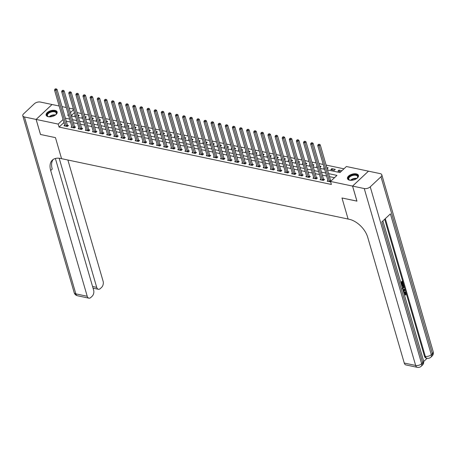 <?xml version="1.0" encoding="UTF-8"?>
<svg xmlns="http://www.w3.org/2000/svg" width="456" height="456" viewBox="0 0 456 456"><rect width="100%" height="100%" fill="white"/><g stroke="black" fill="none" stroke-linecap="round" stroke-linejoin="round"><path stroke-width="0.68" d="M349.615 180.183A5.728 2.987 163.8 0 1 347.466 178.632A5.728 2.987 163.8 0 1 350.122 174.984A5.728 2.987 163.8 0 1 356.318 173.89A5.728 2.987 163.8 0 1 358.467 175.435A5.728 2.987 163.8 0 1 355.817 179.088A5.728 2.987 163.8 0 1 349.615 180.183M48.285 116.707A5.728 2.987 163.8 0 1 46.136 115.157A5.728 2.987 163.8 0 1 48.792 111.509A5.728 2.987 163.8 0 1 54.994 110.415A5.728 2.987 163.8 0 1 57.137 111.965A5.728 2.987 163.8 0 1 54.486 115.613A5.728 2.987 163.8 0 1 48.285 116.707M36.115 119.432L52.024 104.504L40.356 102.047A4.406 2.297 -16.2 0 0 34.36 103.746L23.615 113.835A4.406 2.297 -16.2 0 0 22.8 115.778A4.406 2.297 -16.2 0 0 24.453 116.97L36.115 119.432L40.487 134.474L55.455 137.626L40.516 134.48L36.144 119.438L52.052 104.509L59.149 106.003M62.033 106.613L66.262 107.502M69.147 108.112L73.376 109.001M343.949 168.823L326.108 165.061M323.224 164.456L318.995 163.561M316.111 162.957L311.881 162.068M309.003 161.458L304.768 160.569M301.889 159.959L297.654 159.07M294.775 158.46L290.54 157.571M287.662 156.961L283.427 156.072M280.548 155.467L276.313 154.573M273.435 153.968L269.2 153.073M266.321 152.469L262.086 151.574M259.207 150.97L254.972 150.075M252.094 149.471L247.859 148.582M244.98 147.972L240.745 147.083M237.867 146.473L233.632 145.584M230.753 144.974L226.518 144.085M223.639 143.48L219.404 142.585M216.526 141.981L212.291 141.086M209.412 140.482L205.177 139.587M202.299 138.983L198.064 138.088M195.185 137.484L190.95 136.589M188.071 135.985L183.836 135.096M180.958 134.486L176.723 133.597M173.844 132.987L169.609 132.097M166.731 131.488L162.496 130.598M159.617 129.994L155.382 129.099M152.504 128.495L148.268 127.6M145.39 126.996L141.155 126.101M138.276 125.497L134.041 124.602M131.163 123.998L126.928 123.109M124.049 122.499L119.814 121.609M116.935 121L112.7 120.11M109.822 119.5L105.587 118.611M102.708 118.001L98.473 117.112M95.595 116.508L91.36 115.613M88.481 115.009L84.246 114.114M81.367 113.51L77.132 112.615M327.528 169.945L339.959 172.567L346.406 166.514L368.459 171.16L352.556 186.088L330.503 181.442L336.95 175.389L328.594 173.628M74.442 112.66L71.318 115.596M75.189 115.231L74.704 115.687L75.36 115.824M78.21 116.32L79.196 115.396L77.856 115.117M82.302 116.73L81.818 117.186L82.473 117.323M85.323 117.819L86.309 116.896L84.97 116.616M89.416 118.229L88.931 118.685L89.587 118.822M92.437 119.318L93.423 118.395L92.084 118.115M96.529 119.728L96.045 120.184L96.7 120.321M99.55 120.817L100.537 119.894L99.197 119.609M103.643 121.228L103.159 121.678L103.814 121.82M106.664 122.316L107.65 121.393L106.311 121.108M110.757 122.727L110.272 123.177L110.928 123.319M113.778 123.815L114.764 122.892L113.424 122.607M117.87 124.226L117.386 124.676L118.041 124.813M120.891 125.314L121.877 124.385L120.538 124.106M124.984 125.719L124.499 126.175L125.155 126.312M128.005 126.814L128.991 125.884L127.651 125.605M132.097 127.218L131.613 127.674L132.268 127.811M135.118 128.313L136.105 127.384L134.765 127.104M139.211 128.717L138.727 129.173L139.382 129.31M142.232 129.806L143.218 128.883L141.879 128.603M146.325 130.216L145.84 130.672L146.496 130.809M149.346 131.305L150.332 130.382L148.992 130.102M153.438 131.716L152.954 132.172L153.609 132.308M156.459 132.804L157.445 131.881L156.106 131.602M160.552 133.215L160.067 133.671L160.723 133.807M163.573 134.303L164.559 133.38L163.22 133.095M167.665 134.714L167.181 135.164L167.836 135.307M170.686 135.802L171.673 134.879L170.333 134.594M174.779 136.213L174.295 136.663L174.95 136.806M177.8 137.302L178.786 136.378L177.447 136.093M181.893 137.712L181.408 138.162L182.064 138.299M184.914 138.801L185.9 137.872L184.56 137.592M189.006 139.205L188.522 139.661L189.177 139.798M192.027 140.3L193.013 139.371L191.674 139.091M196.12 140.704L195.635 141.16L196.291 141.297M199.141 141.793L200.127 140.87L198.787 140.59M203.233 142.204L202.749 142.66L203.404 142.796M206.255 143.292L207.241 142.369L205.901 142.09M210.347 143.703L209.863 144.159L210.518 144.296M213.368 144.791L214.354 143.868L213.015 143.589M217.461 145.202L216.976 145.658L217.632 145.795M220.482 146.29L221.468 145.367L220.128 145.088M224.574 146.701L224.09 147.157L224.745 147.294M227.595 147.79L228.576 146.866L227.242 146.581M231.688 148.2L231.203 148.65L231.859 148.793M234.709 149.289L235.689 148.365L234.355 148.08M238.801 149.699L238.317 150.149L238.972 150.292M241.822 150.788L242.803 149.864L241.469 149.579M245.915 151.192L245.431 151.648L246.086 151.785M248.936 152.287L249.916 151.358L248.583 151.078M253.029 152.692L252.544 153.148L253.2 153.284M256.05 153.786L257.03 152.857L255.696 152.578M260.142 154.191L259.658 154.647L260.313 154.784M263.163 155.279L264.144 154.356L262.81 154.077M267.256 155.69L266.771 156.146L267.427 156.283M270.277 156.778L271.257 155.855L269.923 155.576M274.37 157.189L273.885 157.645L274.54 157.782M277.39 158.278L278.371 157.354L277.037 157.075M281.483 158.688L280.999 159.144L281.654 159.281M284.504 159.777L285.484 158.853L284.151 158.568M288.597 160.187L288.112 160.637L288.768 160.78M291.618 161.276L292.598 160.352L291.264 160.067M295.71 161.686L295.226 162.136L295.881 162.279M298.731 162.775L299.712 161.851L298.378 161.566M302.824 163.185L302.339 163.636L302.995 163.772M305.845 164.274L306.825 163.345L305.491 163.066M309.938 164.679L309.453 165.135L310.108 165.271M312.958 165.773L313.939 164.844L312.605 164.565M317.051 166.178L316.567 166.634L317.222 166.771M320.072 167.266L321.052 166.343L319.719 166.064M324.165 167.677L323.68 168.133L324.336 168.27M327.186 168.766L328.166 167.842L326.832 167.563M330.794 169.632L334.208 170.35L335.28 169.341L331.865 168.623L330.794 169.632M341.909 170.738L338.979 170.122L337.907 171.131L340.837 171.747M63.948 122.516L59.075 127.087L331.381 184.452L330.503 181.442M334.493 177.697L329.471 176.637M326.587 176.033L322.358 175.138M319.474 174.534L315.244 173.639M312.366 173.035L308.131 172.14M305.252 171.536L301.017 170.647M298.138 170.037L293.903 169.147M291.025 168.538L286.79 167.648M283.911 167.038L279.676 166.149M276.798 165.545L272.563 164.65M269.684 164.046L265.449 163.151M262.57 162.547L258.335 161.652M255.457 161.048L251.222 160.153M248.343 159.549L244.108 158.654M241.23 158.05L236.995 157.16M234.116 156.55L229.881 155.661M227.002 155.051L222.767 154.162M219.889 153.552L215.654 152.663M212.775 152.059L208.54 151.164M205.662 150.56L201.427 149.665M198.548 149.061L194.313 148.166M191.434 147.562L187.199 146.667M184.321 146.062L180.086 145.173M177.207 144.563L172.972 143.674M170.094 143.064L165.859 142.175M162.98 141.565L158.745 140.676M155.866 140.066L151.631 139.177M148.753 138.573L144.518 137.678M141.639 137.074L137.404 136.179M134.526 135.574L130.291 134.68M127.412 134.075L123.177 133.18M120.298 132.576L116.063 131.687M113.185 131.077L108.95 130.188M106.071 129.578L101.836 128.689M98.958 128.079L94.723 127.19M91.844 126.586L87.609 125.691M84.73 125.086L80.495 124.192M77.617 123.587L73.382 122.692M70.503 122.088L66.268 121.193M64.695 125.081L63.96 125.77L67.374 126.494L68.451 125.485L67.522 125.286M71.809 126.58L71.073 127.27L74.488 127.988L75.565 126.979L74.636 126.785M78.922 128.079L78.187 128.769L81.601 129.487L82.678 128.478L81.749 128.284M86.036 129.578L85.3 130.268L88.715 130.986L89.792 129.977L88.863 129.783M93.149 131.077L92.414 131.767L95.828 132.485L96.9 131.476L95.977 131.282M100.263 132.576L99.528 133.266L102.942 133.984L104.014 132.975L103.09 132.781M107.377 134.075L106.641 134.765L110.056 135.483L111.127 134.474L110.204 134.281M114.49 135.574L113.755 136.264L117.169 136.982L118.241 135.974L117.317 135.78M121.604 137.068L120.868 137.758L124.283 138.481L125.354 137.473L124.431 137.273M128.717 138.567L127.982 139.257L131.396 139.975L132.468 138.972L131.545 138.772M135.831 140.066L135.096 140.756L138.51 141.474L139.582 140.465L138.658 140.271M142.945 141.565L142.209 142.255L145.624 142.973L146.695 141.964L145.772 141.77M150.058 143.064L149.323 143.754L152.737 144.472L153.809 143.463L152.885 143.269M157.172 144.563L156.436 145.253L159.851 145.971L160.922 144.962L159.999 144.769M164.285 146.062L163.55 146.752L166.964 147.47L168.036 146.461L167.113 146.268M171.399 147.562L170.664 148.251L174.078 148.97L175.15 147.961L174.226 147.767M178.513 149.061L177.777 149.75L181.192 150.469L182.263 149.46L181.34 149.266M185.626 150.554L184.891 151.244L188.305 151.968L189.377 150.959L188.453 150.759M192.74 152.053L192.005 152.743L195.419 153.461L196.49 152.458L195.567 152.258M199.853 153.552L199.118 154.242L202.532 154.96L203.604 153.951L202.681 153.757M206.967 155.051L206.232 155.741L209.646 156.459L210.718 155.45L209.794 155.257M214.081 156.55L213.345 157.24L216.76 157.958L217.831 156.95L216.908 156.756M221.194 158.05L220.459 158.739L223.873 159.457L224.945 158.449L224.021 158.255M228.308 159.549L227.572 160.238L230.987 160.957L232.058 159.948L231.135 159.754M235.421 161.048L234.686 161.737L238.1 162.456L239.172 161.447L238.249 161.253M242.535 162.541L241.8 163.231L245.214 163.955L246.286 162.946L245.362 162.746M249.649 164.04L248.913 164.73L252.328 165.454L253.399 164.445L252.476 164.245M256.762 165.539L256.027 166.229L259.441 166.947L260.513 165.938L259.589 165.745M263.876 167.038L263.14 167.728L266.555 168.446L267.626 167.437L266.703 167.244M270.989 168.538L270.254 169.227L273.668 169.945L274.74 168.937L273.817 168.743M278.103 170.037L277.368 170.726L280.782 171.445L281.854 170.436L280.93 170.242M285.217 171.536L284.481 172.225L287.896 172.944L288.967 171.935L288.044 171.741M292.33 173.035L291.595 173.725L295.009 174.443L296.081 173.434L295.157 173.24M299.444 174.534L298.708 175.224L302.123 175.942L303.194 174.933L302.271 174.739M306.557 176.027L305.822 176.717L309.236 177.441L310.308 176.432L309.385 176.233M313.671 177.526L312.936 178.216L316.35 178.934L317.422 177.931L316.498 177.732M320.785 179.026L320.049 179.715L323.464 180.433L324.535 179.425L323.612 179.231M327.898 180.525L327.163 181.214L330.634 181.881M331.164 180.821L330.725 180.73M356.951 201.107L341.989 197.984L348.105 219.04L60.551 158.466A18.354 10.944 -133.2 0 0 52.354 160.124A18.354 10.944 -133.2 0 0 50.69 170.515L87.227 296.269A4.406 2.69 101.9 0 0 88.897 298.156A4.406 2.69 101.9 0 0 90.852 297.454L92.123 296.263A4.406 2.69 101.9 0 0 93.651 290.233L55.375 158.483M356.928 201.13L352.556 186.088M59.075 127.087L58.197 124.083L36.144 119.438M55.455 137.626L61.571 158.682L55.455 137.626M63.076 119.506L58.197 124.083M325.715 173.023L321.48 172.129M318.601 171.524L314.366 170.635M311.488 170.025L307.253 169.136M304.374 168.526L300.139 167.637M297.261 167.027L293.026 166.138M290.147 165.528L285.912 164.639M283.034 164.035L278.798 163.14M275.92 162.535L271.685 161.641M268.806 161.036L264.571 160.141M261.693 159.537L257.458 158.642M254.579 158.038L250.344 157.149M247.465 156.539L243.23 155.65M240.352 155.04L236.117 154.151M233.238 153.541L229.003 152.652M226.125 152.047L221.89 151.153M219.011 150.548L214.776 149.653M211.897 149.049L207.662 148.154M204.784 147.55L200.549 146.655M197.67 146.051L193.435 145.162M190.557 144.552L186.322 143.663M183.443 143.053L179.208 142.164M176.329 141.554L172.094 140.665M169.216 140.055L164.986 139.165M162.102 138.561L157.873 137.666M154.989 137.062L150.759 136.167M147.875 135.563L143.646 134.668M140.761 134.064L136.532 133.169M133.648 132.565L129.418 131.676M126.534 131.066L122.305 130.177M119.421 129.567L115.191 128.677M112.307 128.068L108.078 127.178M105.194 126.569L100.964 125.679M98.08 125.075L93.85 124.18M90.966 123.576L86.737 122.681M83.853 122.077L79.623 121.182M76.739 120.578L72.51 119.683M69.626 119.079L65.396 118.189M68.32 114.581L67.653 115.208L68.56 115.396M71.438 116.001L75.673 116.896M78.552 117.5L82.787 118.395M85.665 118.999L89.9 119.894M92.779 120.498L97.014 121.387M99.892 121.997L104.128 122.886M107.006 123.496L111.241 124.385M114.12 124.995L118.355 125.884M121.233 126.494L125.468 127.384M128.347 127.988L132.582 128.883M135.46 129.487L139.696 130.382M142.574 130.986L146.809 131.881M149.688 132.485L153.923 133.38M156.801 133.984L161.036 134.873M163.915 135.483L168.15 136.373M171.028 136.982L175.264 137.872M178.142 138.481L182.377 139.371M185.256 139.975L189.491 140.87M192.369 141.474L196.604 142.369M199.483 142.973L203.718 143.868M206.596 144.472L210.832 145.367M213.71 145.971L217.945 146.86M220.824 147.47L225.059 148.36M227.937 148.97L232.172 149.859M235.051 150.469L239.286 151.358M242.165 151.968L246.4 152.857M249.278 153.461L253.513 154.356M256.392 154.96L260.621 155.855M263.505 156.459L267.735 157.354M270.619 157.958L274.848 158.853M277.732 159.457L281.962 160.347M284.846 160.957L289.075 161.846M291.96 162.456L296.189 163.345M299.073 163.955L303.303 164.844M306.187 165.448L310.416 166.343M313.3 166.947L317.53 167.842M320.414 168.446L324.643 169.341M73.57 109.657L70.446 112.586M339.361 171.433L338.979 170.122M332.247 169.94L331.865 168.623M66.291 125.981L67.363 124.972L57.017 89.353L55.94 90.362L66.291 125.981A0.735 0.439 -133.2 0 0 66.399 126.215L66.451 126.295M55.609 89.188L56.042 88.783L55.039 89.068L55.609 89.188L55.94 90.362L54.52 90.06L64.866 125.679A0.735 0.439 -133.2 0 1 64.894 125.896L64.883 125.97M67.363 124.972A0.735 0.439 -133.2 0 0 67.471 125.206L67.938 125.959M57.017 89.353L56.042 88.783M55.039 89.068L54.52 90.06M73.405 127.48L74.476 126.472L64.131 90.852L63.053 91.861L73.405 127.48A0.735 0.439 -133.2 0 0 73.513 127.714L73.564 127.794M62.723 90.687L63.156 90.282L62.153 90.567L62.723 90.687L63.053 91.861L61.634 91.559L71.98 127.178A0.735 0.439 -133.2 0 1 72.008 127.395L71.997 127.463M74.476 126.472A0.735 0.439 -133.2 0 0 74.584 126.705L75.052 127.458M64.131 90.852L63.156 90.282M62.153 90.567L61.634 91.559M80.518 128.98L81.59 127.971L71.244 92.351L70.167 93.36L80.518 128.98A0.735 0.439 -133.2 0 0 80.626 129.213L80.678 129.293M69.836 92.186L70.27 91.781L69.266 92.061L69.836 92.186L70.167 93.36L68.748 93.058L79.093 128.677A0.735 0.439 -133.2 0 1 79.122 128.894L79.11 128.962M81.59 127.971A0.735 0.439 -133.2 0 0 81.698 128.204L82.165 128.957M71.244 92.351L70.27 91.781M69.266 92.061L68.748 93.058M87.632 130.479L88.703 129.47L78.358 93.85L77.281 94.854L87.632 130.479A0.735 0.439 -133.2 0 0 87.74 130.712L87.791 130.792M76.95 93.679L77.383 93.28L76.38 93.56L76.95 93.679L77.281 94.854L75.861 94.557L86.207 130.177A0.735 0.439 -133.2 0 1 86.235 130.393L86.224 130.462M88.703 129.47A0.735 0.439 -133.2 0 0 88.812 129.703L89.279 130.456M78.358 93.85L77.383 93.28M76.38 93.56L75.861 94.557M94.745 131.972L95.817 130.969L85.471 95.344L84.394 96.353L94.745 131.972A0.735 0.439 -133.2 0 0 94.854 132.206L94.905 132.291M84.064 95.179L84.497 94.78L83.494 95.059L84.064 95.179L84.394 96.353L82.975 96.056L93.32 131.676A0.735 0.439 -133.2 0 1 93.349 131.892L93.337 131.961M95.817 130.969A0.735 0.439 -133.2 0 0 95.925 131.197L96.393 131.955M85.471 95.344L84.497 94.78M83.494 95.059L82.975 96.056M49.282 116.833A4.959 2.582 163.8 0 1 48.45 116.65A4.959 2.582 163.8 0 1 47.344 115.995A4.959 2.582 163.8 0 1 49.903 111.982A4.959 2.582 163.8 0 1 56.213 112.09A4.959 2.582 163.8 0 1 55.985 114.462A4.959 2.582 163.8 0 1 55.381 115.06M55.866 114.599A4.588 2.394 -16.2 0 0 56.27 113.065A4.588 2.394 -16.2 0 0 55.968 112.535A4.588 2.394 -16.2 0 0 50.656 112.222A4.588 2.394 -16.2 0 0 47.458 115.624A4.588 2.394 -16.2 0 0 47.76 116.155A4.588 2.394 -16.2 0 0 48.627 116.702M57.199 112.324A5.689 2.97 -16.2 0 0 56.869 111.8A5.689 2.97 -16.2 0 0 50.399 111.367A5.689 2.97 -16.2 0 0 46.284 115.499M350.607 180.308A4.959 2.582 163.8 0 1 349.78 180.126A4.959 2.582 163.8 0 1 348.76 177.276A4.959 2.582 163.8 0 1 353.702 174.751A4.959 2.582 163.8 0 1 357.316 177.937A4.959 2.582 163.8 0 1 356.712 178.535M357.196 178.074A4.588 2.394 -16.2 0 0 357.601 176.535A4.588 2.394 -16.2 0 0 353.742 175.258A4.588 2.394 -16.2 0 0 348.789 179.1A4.588 2.394 -16.2 0 0 349.957 180.177M358.53 175.799A5.689 2.97 -16.2 0 0 353.788 174.346A5.689 2.97 -16.2 0 0 347.609 178.969M59.189 158.249L96.706 287.371A4.406 2.69 101.9 0 0 98.376 289.264A4.406 2.69 101.9 0 0 100.331 288.562L101.602 287.371A4.406 2.69 101.9 0 0 103.13 281.341L67.881 160.01M53.187 159.463A18.354 10.944 -133.2 0 0 52.24 169.062L50.69 170.515M403.702 292.535L404.842 292.011L406.022 292.991L405.68 295.089L404.996 294.553L404.996 292.672M402.842 289.571L404.865 289.15L405.031 289.725L403.617 292.25M400.767 282.441L402.124 281.175L402.574 281.272L403.315 283.814L403.018 284.094L402.562 283.997L402.089 282.372M423.675 361.522L427.124 358.285M417.314 367.337A4.406 4.406 0 0 0 421.241 366.236A4.406 2.628 46.8 0 0 421.64 363.745A4.406 2.297 163.8 0 1 415.644 365.444A4.406 2.69 101.9 0 0 417.314 367.337L405.937 364.937A4.406 2.69 -78.1 0 1 404.261 363.05L415.644 365.444L364.253 188.55A4.406 2.297 -16.2 0 0 370.243 186.846L421.64 363.745L422.712 362.737L381.809 221.941L390.404 213.875L431.308 354.665A4.406 2.297 163.8 0 1 425.317 356.37A4.406 2.69 101.9 0 0 426.987 358.262L426.132 358.08A4.406 2.69 -78.1 0 1 424.462 356.187L425.317 356.37L385.309 218.658M384.676 219.25L424.462 356.187M401.736 285.775L403.087 284.504L403.543 284.601L404.022 287.206L402.699 289.093M364.253 188.55L352.585 186.094L356.957 201.136L341.989 197.984L348.105 219.04L349.131 219.256A18.354 10.944 46.8 0 1 367.73 237.297L404.261 363.05M370.243 186.846L380.988 176.763A4.406 2.297 -16.2 0 0 381.809 174.813A4.406 2.297 -16.2 0 0 380.156 173.622L368.488 171.165L352.585 186.094M403.018 284.094L402.426 282.059L401.633 282.8L402.186 284.698L401.884 284.977L401.337 283.079L401.035 283.364M401.884 284.977L401.479 284.892M400.887 282.857L402.574 281.272M401.856 286.186L403.543 284.601M402.055 288.676L402.99 288.249L403.725 286.767L403.395 285.388L402.004 286.699M402.448 288.226L403.275 286.67L403.058 285.707M402.99 288.249L402.534 288.152M403.725 286.767L403.275 286.67M403.606 286.123L403.15 286.026M402.904 289.799L404.865 289.15M404.101 289.919L403.281 290.221L403.64 291.452L404.654 289.72L404.101 289.919M403.469 290.865L404.198 289.623M405.68 295.089L405.72 293.248L405.236 292.661L403.987 293.522M405.72 293.248L405.264 293.151M405.452 294.65L404.996 294.553M403.839 293.008L404.238 292.552L403.782 292.456M404.238 292.552L405.298 292.108M101.859 133.471L102.931 132.462L92.585 96.843L91.508 97.852L101.859 133.471A0.735 0.439 -133.2 0 0 101.967 133.705L102.019 133.79M91.177 96.678L91.61 96.273L90.607 96.558L91.177 96.678L91.508 97.852L90.088 97.555L100.434 133.175A0.735 0.439 -133.2 0 1 100.462 133.391L100.451 133.46M102.931 132.462A0.735 0.439 -133.2 0 0 103.039 132.696L103.506 133.454M92.585 96.843L91.61 96.273M90.607 96.558L90.088 97.555M108.973 134.97L110.044 133.961L99.699 98.342L98.621 99.351L108.973 134.97A0.735 0.439 -133.2 0 0 109.081 135.204L109.132 135.289M98.291 98.177L98.724 97.772L97.721 98.057L98.291 98.177L98.621 99.351L97.202 99.055L107.548 134.674A0.735 0.439 -133.2 0 1 107.576 134.891L107.565 134.959M110.044 133.961A0.735 0.439 -133.2 0 0 110.152 134.195L110.62 134.953M99.699 98.342L98.724 97.772M97.721 98.057L97.202 99.055M116.086 136.469L117.158 135.46L106.812 99.841L105.735 100.85L116.086 136.469A0.735 0.439 -133.2 0 0 116.194 136.703L116.246 136.789M105.404 99.676L105.838 99.271L104.834 99.556L105.404 99.676L105.735 100.85L104.316 100.548L114.661 136.173A0.735 0.439 -133.2 0 1 114.69 136.384L114.678 136.458M117.158 135.46A0.735 0.439 -133.2 0 0 117.266 135.694L117.733 136.447M106.812 99.841L105.838 99.271M104.834 99.556L104.316 100.548M123.2 137.969L124.271 136.96L113.926 101.34L112.849 102.349L123.2 137.969A0.735 0.439 -133.2 0 0 123.308 138.202L123.359 138.282M112.518 101.175L112.951 100.77L111.948 101.055L112.518 101.175L112.849 102.349L111.429 102.047L121.775 137.666A0.735 0.439 -133.2 0 1 121.803 137.883L121.792 137.957M124.271 136.96A0.735 0.439 -133.2 0 0 124.38 137.193L124.847 137.946M113.926 101.34L112.951 100.77M111.948 101.055L111.429 102.047M130.313 139.468L131.385 138.459L121.039 102.839L119.962 103.848L130.313 139.468A0.735 0.439 -133.2 0 0 130.422 139.701L130.473 139.781M119.632 102.674L120.065 102.269L119.062 102.554L119.632 102.674L119.962 103.848L118.543 103.546L128.888 139.165A0.735 0.439 -133.2 0 1 128.917 139.382L128.905 139.456M131.385 138.459A0.735 0.439 -133.2 0 0 131.493 138.692L131.961 139.445M121.039 102.839L120.065 102.269M119.062 102.554L118.543 103.546M137.427 140.967L138.499 139.958L128.153 104.338L127.076 105.347L137.427 140.967A0.735 0.439 -133.2 0 0 137.535 141.2L137.587 141.28M126.745 104.173L127.178 103.769L126.175 104.053L126.745 104.173L127.076 105.347L125.656 105.045L136.002 140.665A0.735 0.439 -133.2 0 1 136.03 140.881L136.019 140.95M138.499 139.958A0.735 0.439 -133.2 0 0 138.607 140.191L139.074 140.944M128.153 104.338L127.178 103.769M126.175 104.053L125.656 105.045M144.541 142.466L145.612 141.457L135.267 105.838L134.189 106.846L144.541 142.466A0.735 0.439 -133.2 0 0 144.649 142.699L144.7 142.779M133.859 105.667L134.292 105.268L133.289 105.547L133.859 105.667L134.189 106.846L132.77 106.544L143.116 142.164A0.735 0.439 -133.2 0 1 143.138 142.38L143.133 142.449M145.612 141.457A0.735 0.439 -133.2 0 0 145.72 141.691L146.188 142.443M135.267 105.838L134.292 105.268M133.289 105.547L132.77 106.544M151.654 143.965L152.726 142.956L142.38 107.337L141.303 108.34L151.654 143.965A0.735 0.439 -133.2 0 0 151.762 144.193L151.808 144.278M140.972 107.166L141.406 106.767L140.402 107.046L140.972 107.166L141.303 108.34L139.884 108.043L150.229 143.663A0.735 0.439 -133.2 0 1 150.252 143.879L150.246 143.948M152.726 142.956A0.735 0.439 -133.2 0 0 152.834 143.19L153.301 143.942M142.38 107.337L141.406 106.767M140.402 107.046L139.884 108.043M158.768 145.458L159.839 144.455L149.494 108.83L148.417 109.839L158.768 145.458A0.735 0.439 -133.2 0 0 158.876 145.692L158.922 145.777M148.086 108.665L148.519 108.26L147.516 108.545L148.086 108.665L148.417 109.839L146.997 109.543L157.343 145.162A0.735 0.439 -133.2 0 1 157.366 145.379L157.36 145.447M159.839 144.455A0.735 0.439 -133.2 0 0 159.948 144.683L160.415 145.441M149.494 108.83L148.519 108.26M147.516 108.545L146.997 109.543M165.881 146.957L166.953 145.948L156.607 110.329L155.53 111.338L165.881 146.957A0.735 0.439 -133.2 0 0 165.99 147.191L166.035 147.277M155.2 110.164L155.633 109.759L154.63 110.044L155.2 110.164L155.53 111.338L154.111 111.042L164.456 146.661A0.735 0.439 -133.2 0 1 164.479 146.878L164.474 146.946M166.953 145.948A0.735 0.439 -133.2 0 0 167.061 146.182L167.529 146.94M156.607 110.329L155.633 109.759M154.63 110.044L154.111 111.042M172.995 148.456L174.067 147.448L163.721 111.828L162.644 112.837L172.995 148.456A0.735 0.439 -133.2 0 0 173.098 148.69L173.149 148.776M162.313 111.663L162.746 111.258L161.743 111.543L162.313 111.663L162.644 112.837L161.225 112.541L171.57 148.16A0.735 0.439 -133.2 0 1 171.593 148.377L171.587 148.445M174.067 147.448A0.735 0.439 -133.2 0 0 174.175 147.681L174.642 148.439M163.721 111.828L162.746 111.258M161.743 111.543L161.225 112.541M180.109 149.956L181.18 148.947L170.835 113.327L169.757 114.336L180.109 149.956A0.735 0.439 -133.2 0 0 180.211 150.189L180.262 150.269M169.427 113.162L169.854 112.757L168.857 113.042L169.427 113.162L169.757 114.336L168.338 114.034L178.684 149.659A0.735 0.439 -133.2 0 1 178.706 149.87L178.701 149.944M181.18 148.947A0.735 0.439 -133.2 0 0 181.288 149.18L181.756 149.933M170.835 113.327L169.854 112.757M168.857 113.042L168.338 114.034M187.222 151.455L188.294 150.446L177.948 114.826L176.871 115.835L187.222 151.455A0.735 0.439 -133.2 0 0 187.325 151.688L187.376 151.768M176.54 114.661L176.968 114.256L175.97 114.541L176.54 114.661L176.871 115.835L175.452 115.533L185.797 151.153A0.735 0.439 -133.2 0 1 185.82 151.369L185.814 151.443M188.294 150.446A0.735 0.439 -133.2 0 0 188.402 150.679L188.869 151.432M177.948 114.826L176.968 114.256M175.97 114.541L175.452 115.533M194.336 152.954L195.407 151.945L185.062 116.326L183.985 117.334L194.336 152.954A0.735 0.439 -133.2 0 0 194.438 153.188L194.49 153.267M183.654 116.16L184.081 115.756L183.084 116.041L183.654 116.16L183.985 117.334L182.565 117.032L192.911 152.652A0.735 0.439 -133.2 0 1 192.934 152.868L192.928 152.937M195.407 151.945A0.735 0.439 -133.2 0 0 195.516 152.179L195.983 152.931M185.062 116.326L184.081 115.756M183.084 116.041L182.565 117.032M201.449 154.453L202.521 153.444L192.175 117.825L191.098 118.834L201.449 154.453A0.735 0.439 -133.2 0 0 201.552 154.687L201.603 154.766M190.768 117.659L191.195 117.255L190.198 117.54L190.768 117.659L191.098 118.834L189.679 118.531L200.024 154.151A0.735 0.439 -133.2 0 1 200.047 154.367L200.041 154.436M202.521 153.444A0.735 0.439 -133.2 0 0 202.629 153.678L203.097 154.43M192.175 117.825L191.195 117.255M190.198 117.54L189.679 118.531M208.563 155.952L209.635 154.943L199.289 119.324L198.212 120.333L208.563 155.952A0.735 0.439 -133.2 0 0 208.666 156.186L208.717 156.265M197.881 119.153L198.309 118.754L197.311 119.033L197.881 119.153L198.212 120.333L196.792 120.031L207.138 155.65A0.735 0.439 -133.2 0 1 207.161 155.866L207.155 155.935M209.635 154.943A0.735 0.439 -133.2 0 0 209.743 155.177L210.21 155.929M199.289 119.324L198.309 118.754M197.311 119.033L196.792 120.031M215.677 157.451L216.748 156.442L206.403 120.817L205.325 121.826L215.677 157.451A0.735 0.439 -133.2 0 0 215.779 157.679L215.83 157.765M204.995 120.652L205.422 120.253L204.425 120.532L204.995 120.652L205.325 121.826L203.906 121.53L214.252 157.149A0.735 0.439 -133.2 0 1 214.274 157.366L214.269 157.434M216.748 156.442A0.735 0.439 -133.2 0 0 216.856 156.676L217.324 157.428M206.403 120.817L205.422 120.253M204.425 120.532L203.906 121.53M222.79 158.945L223.862 157.936L213.516 122.316L212.439 123.325L222.79 158.945A0.735 0.439 -133.2 0 0 222.893 159.178L222.944 159.264M212.108 122.151L212.536 121.746L211.538 122.031L212.108 122.151L212.439 123.325L211.02 123.029L221.365 158.648A0.735 0.439 -133.2 0 1 221.388 158.865L221.382 158.933M223.862 157.936A0.735 0.439 -133.2 0 0 223.97 158.169L224.437 158.927M213.516 122.316L212.536 121.746M211.538 122.031L211.02 123.029M229.904 160.444L230.975 159.435L220.63 123.815L219.553 124.824L229.904 160.444A0.735 0.439 -133.2 0 0 230.006 160.677L230.058 160.763M219.222 123.65L219.649 123.245L218.652 123.53L219.222 123.65L219.553 124.824L218.133 124.528L228.479 160.147A0.735 0.439 -133.2 0 1 228.502 160.364L228.496 160.432M230.975 159.435A0.735 0.439 -133.2 0 0 231.084 159.668L231.551 160.426M220.63 123.815L219.649 123.245M218.652 123.53L218.133 124.528M237.017 161.943L238.089 160.934L227.743 125.314L226.666 126.323L237.017 161.943A0.735 0.439 -133.2 0 0 237.12 162.176L237.171 162.262M226.336 125.149L226.763 124.744L225.766 125.029L226.336 125.149L226.666 126.323L225.247 126.021L235.592 161.646A0.735 0.439 -133.2 0 1 235.615 161.857L235.609 161.931M238.089 160.934A0.735 0.439 -133.2 0 0 238.197 161.167L238.665 161.926M227.743 125.314L226.763 124.744M225.766 125.029L225.247 126.021M244.131 163.442L245.203 162.433L234.857 126.814L233.78 127.822L244.131 163.442A0.735 0.439 -133.2 0 0 244.234 163.675L244.285 163.755M233.449 126.648L233.877 126.244L232.879 126.529L233.449 126.648L233.78 127.822L232.36 127.52L242.706 163.14A0.735 0.439 -133.2 0 1 242.729 163.356L242.723 163.43M245.203 162.433A0.735 0.439 -133.2 0 0 245.311 162.667L245.778 163.419M234.857 126.814L233.877 126.244M232.879 126.529L232.36 127.52M251.245 164.941L252.316 163.932L241.971 128.313L240.893 129.322L251.245 164.941A0.735 0.439 -133.2 0 0 251.347 165.175L251.398 165.254M240.563 128.147L240.99 127.743L239.993 128.028L240.563 128.147L240.893 129.322L239.474 129.019L249.82 164.639A0.735 0.439 -133.2 0 1 249.842 164.855L249.837 164.929M252.316 163.932A0.735 0.439 -133.2 0 0 252.424 164.166L252.892 164.918M241.971 128.313L240.99 127.743M239.993 128.028L239.474 129.019M258.358 166.44L259.43 165.431L249.084 129.812L248.007 130.821L258.358 166.44A0.735 0.439 -133.2 0 0 258.461 166.674L258.512 166.754M247.676 129.646L248.104 129.242L247.106 129.527L247.676 129.646L248.007 130.821L246.588 130.519L256.933 166.138A0.735 0.439 -133.2 0 1 256.956 166.355L256.95 166.423M259.43 165.431A0.735 0.439 -133.2 0 0 259.538 165.665L260.005 166.417M249.084 129.812L248.104 129.242M247.106 129.527L246.588 130.519M265.472 167.939L266.543 166.93L256.198 131.311L255.121 132.32L265.472 167.939A0.735 0.439 -133.2 0 0 265.574 168.173L265.626 168.253M254.79 131.146L255.217 130.741L254.22 131.02L254.79 131.146L255.121 132.32L253.701 132.018L264.047 167.637A0.735 0.439 -133.2 0 1 264.07 167.854L264.064 167.922M266.543 166.93A0.735 0.439 -133.2 0 0 266.652 167.164L267.119 167.916M256.198 131.311L255.217 130.741M254.22 131.02L253.701 132.018M272.585 169.438L273.657 168.429L263.311 132.81L262.234 133.813L272.585 169.438A0.735 0.439 -133.2 0 0 272.688 169.672L272.739 169.752M261.904 132.639L262.331 132.24L261.334 132.519L261.904 132.639L262.234 133.813L260.815 133.517L271.16 169.136A0.735 0.439 -133.2 0 1 271.183 169.353L271.177 169.421M273.657 168.429A0.735 0.439 -133.2 0 0 273.765 168.663L274.233 169.415M263.311 132.81L262.331 132.24M261.334 132.519L260.815 133.517M279.699 170.932L280.771 169.928L270.425 134.303L269.348 135.312L279.699 170.932A0.735 0.439 -133.2 0 0 279.802 171.165L279.853 171.251M269.017 134.138L269.445 133.739L268.447 134.018L269.017 134.138L269.348 135.312L267.928 135.016L278.274 170.635A0.735 0.439 -133.2 0 1 278.297 170.852L278.291 170.92M280.771 169.928A0.735 0.439 -133.2 0 0 280.879 170.156L281.346 170.915M270.425 134.303L269.445 133.739M268.447 134.018L267.928 135.016M286.813 172.431L287.884 171.422L277.539 135.802L276.461 136.811L286.813 172.431A0.735 0.439 -133.2 0 0 286.915 172.664L286.966 172.75M276.131 135.637L276.558 135.232L275.561 135.517L276.131 135.637L276.461 136.811L275.042 136.515L285.388 172.134A0.735 0.439 -133.2 0 1 285.41 172.351L285.405 172.419M287.884 171.422A0.735 0.439 -133.2 0 0 287.992 171.655L288.46 172.414M277.539 135.802L276.558 135.232M275.561 135.517L275.042 136.515M293.926 173.93L294.998 172.921L284.652 137.302L283.575 138.31L293.926 173.93A0.735 0.439 -133.2 0 0 294.029 174.163L294.08 174.249M283.244 137.136L283.672 136.732L282.674 137.017L283.244 137.136L283.575 138.31L282.156 138.014L292.501 173.633A0.735 0.439 -133.2 0 1 292.524 173.85L292.518 173.918M294.998 172.921A0.735 0.439 -133.2 0 0 295.106 173.155L295.573 173.913M284.652 137.302L283.672 136.732M282.674 137.017L282.156 138.014M301.04 175.429L302.111 174.42L291.766 138.801L290.689 139.81L301.04 175.429A0.735 0.439 -133.2 0 0 301.142 175.663L301.194 175.748M290.358 138.635L290.785 138.231L289.788 138.516L290.358 138.635L290.689 139.81L289.269 139.507L299.615 175.132A0.735 0.439 -133.2 0 1 299.638 175.343L299.632 175.417M302.111 174.42A0.735 0.439 -133.2 0 0 302.22 174.654L302.687 175.406M291.766 138.801L290.785 138.231M289.788 138.516L289.269 139.507M308.153 176.928L309.225 175.919L298.88 140.3L297.802 141.309L308.153 176.928A0.735 0.439 -133.2 0 0 308.256 177.162L308.307 177.241M297.472 140.134L297.899 139.73L296.902 140.015L297.472 140.134L297.802 141.309L296.383 141.007L306.728 176.626A0.735 0.439 -133.2 0 1 306.751 176.842L306.745 176.917M309.225 175.919A0.735 0.439 -133.2 0 0 309.333 176.153L309.801 176.905M298.88 140.3L297.899 139.73M296.902 140.015L296.383 141.007M315.267 178.427L316.339 177.418L305.993 141.799L304.916 142.808L315.267 178.427A0.735 0.439 -133.2 0 0 315.37 178.661L315.421 178.741M304.585 141.634L305.013 141.229L304.015 141.514L304.585 141.634L304.916 142.808L303.497 142.506L313.842 178.125A0.735 0.439 -133.2 0 1 313.865 178.342L313.859 178.416M316.339 177.418A0.735 0.439 -133.2 0 0 316.447 177.652L316.914 178.404M305.993 141.799L305.013 141.229M304.015 141.514L303.497 142.506M322.381 179.926L323.452 178.917L313.107 143.298L312.029 144.307L322.381 179.926A0.735 0.439 -133.2 0 0 322.483 180.16L322.534 180.24M311.699 143.133L312.126 142.728L311.129 143.013L311.699 143.133L312.029 144.307L310.61 144.005L320.956 179.624A0.735 0.439 -133.2 0 1 320.978 179.841L320.973 179.909M323.452 178.917A0.735 0.439 -133.2 0 0 323.56 179.151L324.028 179.903M313.107 143.298L312.126 142.728M311.129 143.013L310.61 144.005M329.494 181.425L330.566 180.416L320.22 144.797L319.143 145.806L329.494 181.425A0.735 0.439 -133.2 0 0 329.597 181.659L329.648 181.739M318.812 144.626L319.24 144.227L318.242 144.506L318.812 144.626L319.143 145.806L317.724 145.504L328.069 181.123A0.735 0.439 -133.2 0 1 328.092 181.34L328.086 181.408M330.566 180.416A0.735 0.439 -133.2 0 0 330.674 180.65L330.925 181.049M320.22 144.797L319.24 144.227M318.242 144.506L317.724 145.504M66.399 126.215L67.471 125.206M73.513 127.714L74.584 126.705M80.626 129.213L81.698 128.204M87.74 130.712L88.812 129.703M94.854 132.206L95.925 131.197M49.134 116.81A4.588 2.394 163.8 0 1 55.495 114.963M55.068 115.271A4.44 2.314 -16.2 0 0 49.658 116.844M350.464 180.285A4.588 2.394 163.8 0 1 354.654 178.393A4.588 2.394 163.8 0 1 356.826 178.439M356.398 178.746A4.44 2.314 -16.2 0 0 354.722 178.775A4.44 2.314 -16.2 0 0 350.989 180.32M24.453 116.97L75.844 293.869L87.227 296.269M92.568 286.499L96.706 287.371M75.844 293.869A4.406 2.297 163.8 0 1 74.191 292.678A4.406 4.406 0 0 0 77.514 295.762A4.406 2.69 -78.1 0 1 75.844 293.869M426.987 358.262A4.406 4.406 0 0 0 430.909 357.162A4.406 2.628 46.8 0 0 431.308 354.665L432.385 353.656L380.988 176.763M433.2 351.713A4.406 2.297 163.8 0 1 432.385 353.656A4.406 2.628 -133.2 0 1 431.986 356.153A4.406 4.406 0 0 0 433.2 351.713L381.809 174.813M423.527 360.787A4.406 2.297 163.8 0 1 422.712 362.737A4.406 2.628 -133.2 0 1 422.313 365.227A4.406 4.406 0 0 0 423.527 360.787L382.892 220.921M404.215 290.466L403.76 290.369M101.967 133.705L103.039 132.696M109.081 135.204L110.152 134.195M116.194 136.703L117.266 135.694M123.308 138.202L124.38 137.193M130.422 139.701L131.493 138.692M137.535 141.2L138.607 140.191M144.649 142.699L145.72 141.691M151.762 144.193L152.834 143.19M158.876 145.692L159.948 144.683M165.99 147.191L167.061 146.182M173.098 148.69L174.175 147.681M180.211 150.189L181.288 149.18M187.325 151.688L188.402 150.679M194.438 153.188L195.516 152.179M201.552 154.687L202.629 153.678M208.666 156.186L209.743 155.177M215.779 157.679L216.856 156.676M222.893 159.178L223.97 158.169M230.006 160.677L231.084 159.668M237.12 162.176L238.197 161.167M244.234 163.675L245.311 162.667M251.347 165.175L252.424 164.166M258.461 166.674L259.538 165.665M265.574 168.173L266.652 167.164M272.688 169.672L273.765 168.663M279.802 171.165L280.879 170.156M286.915 172.664L287.992 171.655M294.029 174.163L295.106 173.155M301.142 175.663L302.22 174.654M308.256 177.162L309.333 176.153M315.37 178.661L316.447 177.652M322.483 180.16L323.56 179.151M329.597 181.659L330.674 180.65M93.041 288.141L98.376 289.264M22.8 115.778L74.191 292.678M77.514 295.762L88.897 298.156M430.909 357.162L431.986 356.153M421.241 366.236L422.313 365.227"/></g></svg>
